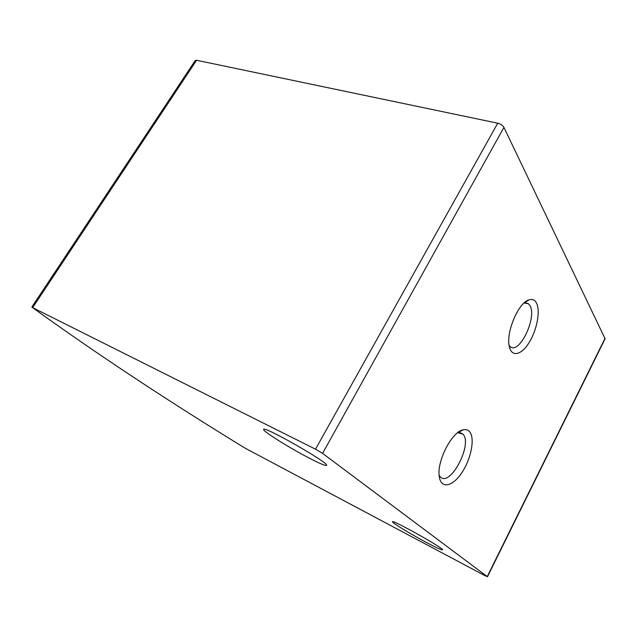 <?xml version="1.0" encoding="UTF-8"?>
<svg xmlns="http://www.w3.org/2000/svg" width="637" height="637" viewBox="0 0 637 637"><rect width="100%" height="100%" fill="white"/><g stroke="black" fill="none" stroke-linecap="round" stroke-linejoin="round"><path stroke-width="0.96" d="M484.988 575.673L245.372 448.313C168.415 401.278 97.413 354.347 32.376 307.504L315.522 449.196L322.569 453.369L487.233 576.596L484.988 575.673M31.858 307.018L195.256 60.507L196.57 60.26L497.736 123.204C500.642 123.992 502.712 125.385 503.931 127.392L605.094 338.78M469.413 431.496C467.853 429.808 465.83 429.234 463.346 429.768C452.206 431.273 436.656 461.045 439.243 476.349C440.796 489.343 452.668 486.819 461.952 472.527C471.332 458.505 475.226 437.683 469.413 431.496M536.29 302.686C534.594 299.812 532.182 298.864 529.044 299.852C518.47 302.448 505.682 332.61 509.329 346.528C511.63 357.675 521.663 355.072 529.387 342.141C537.182 329.417 540.646 310.115 536.29 302.686M311.182 459.11C320.952 464.07 326.104 466.141 326.646 465.313C328.78 462.661 261.823 424.624 263.646 429.497C262.81 431.329 291.635 449.212 311.182 459.11M427.268 542.907C436.926 547.987 442.038 550.296 442.619 549.842C443.949 548.274 390.847 518.614 392.511 521.814C392.026 522.794 411.709 534.714 427.268 542.907M509.13 345.445L510.181 346.584C519.346 355.143 537.54 316.7 529.825 305.402L528.312 303.65L524.068 303.021M439.132 475.226L440.302 476.842C450.208 487.767 473.211 443.639 462.836 434.084L457.669 432.706M32.829 307.408L196.57 60.26M315.522 449.196L497.736 123.204M322.569 453.369L503.931 127.392M487.233 576.596L605.07 338.255M487.44 576.796L605.126 338.717M525.636 302.774L528.312 303.65M524.378 302.734L529.044 299.852M459.627 432.531L462.558 433.813M457.772 432.682L463.346 429.768"/></g></svg>

